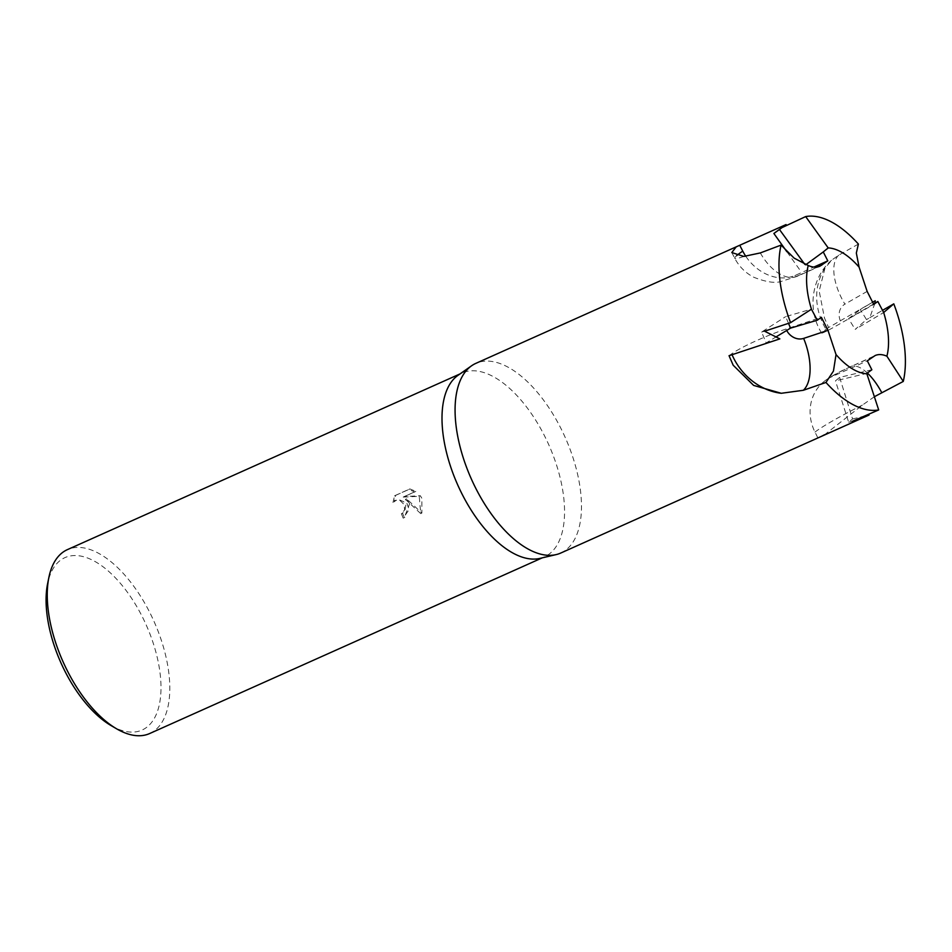 <?xml version="1.0" encoding="UTF-8"?>
<svg xmlns="http://www.w3.org/2000/svg" width="952" height="952" viewBox="0 0 952 952"><rect width="100%" height="100%" fill="white"/><g stroke="black" fill="none" stroke-linecap="round" stroke-linejoin="round"><path stroke-width="0.71" stroke-dasharray="4.76 3.57" d="M539.915 558.396A100.734 49.754 65.9 0 0 544.425 556.872A100.734 49.754 65.9 0 0 547.531 442.037A100.734 49.754 65.9 0 0 462.137 372.982A100.734 49.754 65.9 0 0 457.983 375.338M560.716 553.064A103.911 51.325 65.9 0 0 563.917 434.612A103.911 51.325 65.9 0 0 475.822 363.378M409.622 503.763L406.563 498.812L421.867 513.057L421.855 498.277L420.356 495.754L404.303 496.516L415.81 491.363L409.872 488.923L395.675 495.278L394.092 501.894L396.318 500.062L398.769 499.574L403.636 501.68L405.278 503.977L405.802 505.464L404.778 511.295L402.482 513.164A100.734 49.754 -114.1 0 1 404.314 517.567L409.622 503.763M149.678 733.528A100.734 49.754 65.9 0 0 152.784 618.705A100.734 49.754 65.9 0 0 67.39 549.637M111.098 725.591A94.438 46.648 65.9 0 0 157.758 710.489A94.438 46.648 65.9 0 0 145.025 622.37A94.438 46.648 65.9 0 0 88.393 558.324A94.438 46.648 65.9 0 0 47.6 583.707M858.395 244.069L838.676 255.184L831.834 260.015L824.956 268.202L819.172 291.014L824.48 318.004L828.609 327.524L872.627 302.236L860.263 309.519L866.51 319.622L855.17 329.38L883.504 312.637M392.986 502.477L394.556 495.849L408.753 489.507L414.703 491.934L403.196 497.087L419.249 496.325L420.748 513.64L405.457 499.383L409.11 509.582L403.196 518.15A98.223 48.516 65.9 0 0 401.363 513.735L404.624 509.963L404.172 504.548L400.233 500.704L397.662 500.145L394.925 500.776L394.092 501.894M401.363 513.735L402.482 513.164M408.753 489.507L409.872 488.923M394.556 495.849L395.675 495.278M403.196 518.15L404.314 517.567M405.457 499.383L406.563 498.812M414.703 491.934L415.81 491.363M403.196 497.087L404.303 496.516M419.249 496.325L420.356 495.754M420.748 513.64L421.867 513.057M788.506 323.347L785.662 316.623L811.616 309.079M776.558 336.615L766.193 342.922L761.6 332.07L785.662 316.623M766.193 342.922L779.866 338.876M764.599 331.201L761.6 332.07M729.042 355.703L731.672 353.846A43.768 5.593 157.5 0 1 786.019 329.047L821.386 317.302M805.82 264.715L828.383 248.293M799.442 269.38L786.84 251.685M804.726 264.275L805.356 265.156M745.832 256.338A43.768 35.855 -123.9 0 0 795.634 275.223L813.889 267.072M873.531 304.021L848.541 318.658L855.17 329.38M848.541 318.658L860.263 309.519M874.9 303.212L869.783 317.694L866.51 319.622M869.783 317.694L882.385 310.435M828.609 327.524L826.05 329.344A43.768 1.833 -31.2 0 0 821.647 333.069A43.768 1.833 -31.2 0 0 841.449 322.942L873.734 304.414M871.853 369.769L839.64 377.408L835.463 380.848L866.736 373.422M839.64 377.408L852.576 418.951L848.648 422.2L835.463 380.848M852.576 418.951L864.202 416.202M852.266 421.343L848.648 422.2M817.792 437.718L814.971 432.077A43.768 39.615 52.6 0 1 824.718 380.99A43.768 39.615 52.6 0 1 831.834 376.754L867.32 360.832M874.412 396.698L862.441 405.064L824.611 434.719M732.04 354.703A58.358 50.289 54.8 0 1 731.672 353.846M786.697 330.463A14.589 12.566 54.8 0 1 786.019 329.047M760.315 252.935A43.768 24.859 66 0 0 797.514 276.187A43.768 24.859 66 0 0 799.656 274.997A14.589 1.178 152.7 0 1 795.634 275.223M817.911 266.846L799.656 274.997M743.798 256.421A58.358 4.712 152.7 0 1 734.742 258.266A58.358 4.712 152.7 0 1 736.681 255.612M824.956 268.202A58.358 50.718 -125.4 0 0 826.05 329.344M838.676 255.184A43.768 21.575 60.1 0 0 844.9 304.152A14.589 12.685 -125.4 0 0 841.449 322.942M867.141 291.395L844.9 304.152M867.332 372.994A43.768 18.219 65.8 0 0 850.398 366.651A43.768 18.219 65.8 0 0 848.875 367.555A14.589 1.285 -26.5 0 0 831.834 376.754M873.317 356.595L848.875 367.555M862.441 405.064A58.358 5.153 -26.5 0 0 814.971 432.077M462.137 372.982L459.959 373.946M402.791 513.009L401.685 513.592M404.85 517.317L403.731 517.888M396.044 500.205L394.925 500.776M731.802 252.554L734.742 258.266C739.109 266.584 745.464 272.915 753.794 277.258C765.765 281.97 774.797 283.399 780.89 281.53L797.514 276.187L819.946 266.179M821.647 333.069C807.165 310.257 811.163 277.567 831.834 260.015M824.718 380.99C826.61 379.491 831.155 376.254 842.115 370.614L875.15 355.536M544.425 556.872L542.259 557.848"/><path stroke-width="1.43" d="M808.236 265.513L794.146 258.135L781.08 245.092L760.315 252.935L743.798 256.421L731.802 252.554L736.241 246.83L475.822 363.378A103.911 51.325 65.9 0 0 471.549 365.806L457.983 375.338A100.734 49.754 65.9 0 0 459.031 487.817A100.734 49.754 65.9 0 0 539.915 558.396L556.051 554.623A103.911 51.325 65.9 0 0 560.716 553.064L869.045 415.048L852.266 421.343L878.684 409.931L866.736 373.422L871.853 369.769L867.32 360.832L875.15 355.536C878.553 354.061 882.456 354.275 886.895 356.191A67.366 33.272 65.9 0 0 883.67 312.494L877.839 301.486L873.734 304.414L867.141 291.395L859.097 267.155A67.366 33.272 65.9 0 0 828.181 247.901L823.266 251.935L827.8 260.872L819.946 266.179C816.554 267.643 812.651 267.429 808.236 265.513A67.366 33.272 65.9 0 0 811.449 309.21L817.28 320.217L790.529 328.131L788.506 323.347M471.549 365.806A103.911 51.325 65.9 0 0 472.632 481.819A103.911 51.325 65.9 0 0 556.051 554.623M459.959 373.946L67.39 549.637A100.734 49.754 65.9 0 0 48.873 577.459A100.734 49.754 65.9 0 0 64.284 664.472A100.734 49.754 65.9 0 0 116.596 728.804A100.734 49.754 65.9 0 0 149.678 733.528L542.259 557.848M48.873 577.459L47.6 583.707A94.438 46.648 65.9 0 0 62.047 665.269A94.438 46.648 65.9 0 0 111.098 725.591L116.596 728.804M817.28 320.217L821.386 317.302L827.978 330.32L836.034 354.56L833.452 371.054L825.967 382.454L803.345 390.284L781.283 393.283L753.651 385.417L733.183 365.211L729.042 355.703L779.866 338.876L764.599 331.201L790.577 322.668L811.449 309.21M781.08 245.092A103.911 51.325 65.9 0 0 790.577 322.668M736.241 246.83L786.054 224.565L782.116 227.552L805.678 216.58L828.181 247.901M859.097 267.155L856.336 253.042L858.395 244.069A103.911 51.325 65.9 0 0 805.678 216.58M790.529 328.131L776.558 336.615M836.034 354.56A67.366 33.272 65.9 0 0 866.939 373.803M823.266 251.935L805.82 264.715M786.84 251.685L773.881 233.478L779.462 229.491L804.726 264.275M773.881 233.478L786.054 224.565M782.116 227.552L779.462 229.491M739.859 245.509L742.75 251.114A43.768 35.855 -123.9 0 0 745.832 256.338M827.8 260.872L813.889 267.072M877.839 301.486L873.531 304.021M875.233 300.749L872.627 302.236L875.233 300.749L874.9 303.212M882.385 310.435L893.797 303.855L883.67 312.506M864.202 416.202L869.045 415.048M886.895 356.191L903.281 381.431A103.911 51.325 65.9 0 0 893.797 303.855M903.281 381.431L874.412 396.698M824.611 434.719L821.124 436.516M825.967 382.454A103.911 51.325 65.9 0 0 878.684 409.931M781.283 393.283A58.358 50.289 54.8 0 1 732.04 354.703M803.345 390.284A43.768 21.503 71.6 0 0 803.631 338.4A14.589 12.566 54.8 0 1 786.697 330.463M827.978 330.32L803.631 338.4M821.802 265.12L817.911 266.846M736.681 255.612A58.358 4.712 152.7 0 1 742.75 251.114M881.707 392.533A43.768 18.219 65.8 0 0 867.332 372.994"/></g></svg>
